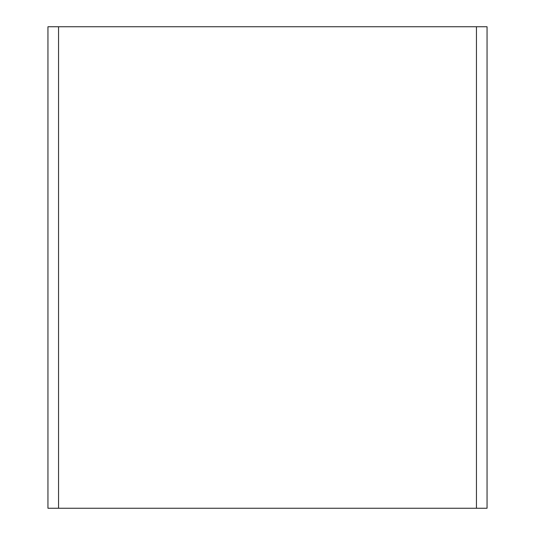 <?xml version="1.0" encoding="UTF-8"?>
<svg xmlns="http://www.w3.org/2000/svg" width="535" height="535" viewBox="0 0 535 535"><rect width="100%" height="100%" fill="white"/><g stroke="black" fill="none" stroke-linecap="round" stroke-linejoin="round"><path stroke-width="0.8" d="M58.549 26.75L487.051 26.75L487.051 508.25L47.949 508.25L47.949 26.75L58.549 26.75L58.549 508.25M476.451 26.75L476.451 508.25"/></g></svg>
